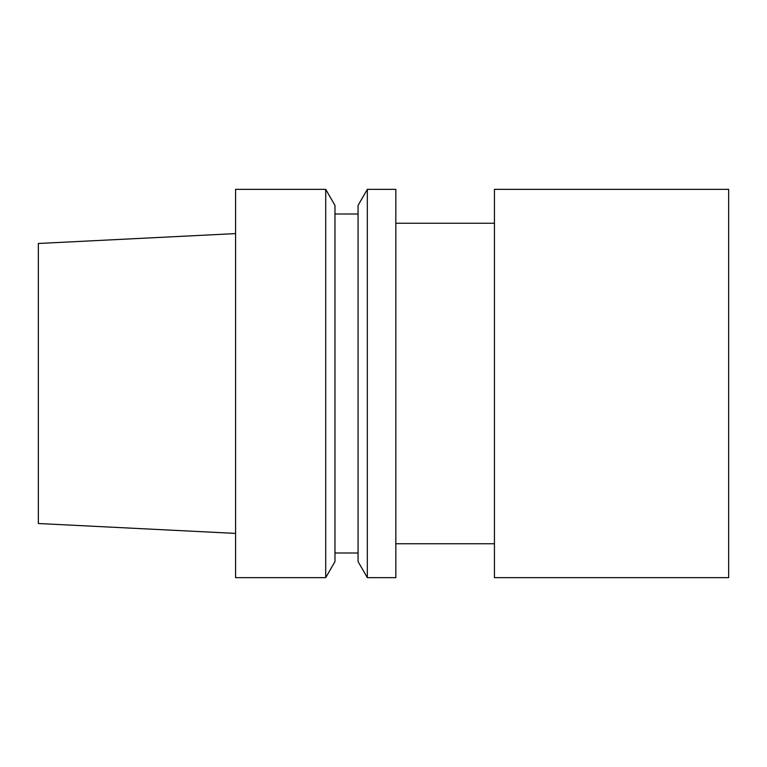 <?xml version="1.0" encoding="UTF-8"?>
<svg xmlns="http://www.w3.org/2000/svg" width="767" height="767" viewBox="0 0 767 767"><rect width="100%" height="100%" fill="white"/><g stroke="black" fill="none" stroke-linecap="round" stroke-linejoin="round"><path stroke-width="1.15" d="M728.65 383.5L728.65 189.353L494.437 189.353L494.437 577.647L728.65 577.647L728.65 383.5M367.335 577.647L395.83 577.647L395.83 189.353L367.335 189.353L367.335 577.647L358.074 561.607L358.074 205.393L367.335 189.353M325.707 577.647L334.968 561.607L334.968 205.393L325.707 189.353L235.574 189.353L235.574 577.647L325.707 577.647L325.707 189.353M235.574 533.401L38.35 523.516L38.35 243.484L235.574 233.599M494.437 223.255L395.83 223.255M358.074 214.003L334.968 214.003M358.074 552.997L334.968 552.997M494.437 543.745L395.83 543.745"/></g></svg>
